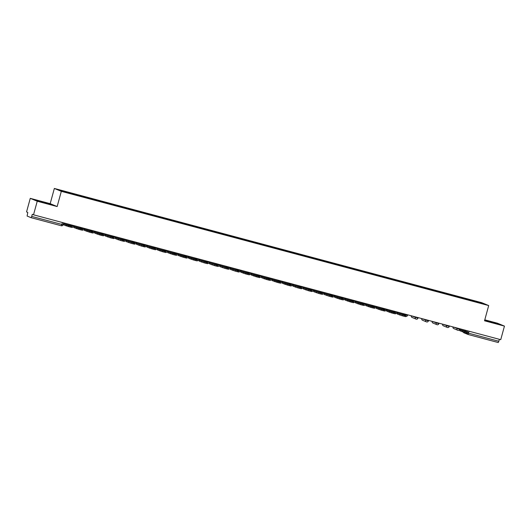 <?xml version="1.0" encoding="UTF-8"?>
<svg xmlns="http://www.w3.org/2000/svg" width="531" height="531" viewBox="0 0 531 531"><rect width="100%" height="100%" fill="white"/><g stroke="black" fill="none" stroke-linecap="round" stroke-linejoin="round"><path stroke-width="0.8" d="M30.267 198.348L37.236 201.229L33.519 214.809L500.733 339.687L504.45 326.107L484.531 320.784L488.693 305.564L481.723 302.683L54.348 188.452L50.186 203.672L30.267 198.348L26.55 211.929L27.785 212.44L27.108 216.037L31.063 217.67L31.707 216.416L63.043 224.752M504.45 326.107L497.481 323.226L484.79 319.835M37.236 201.229L57.156 206.552L61.317 191.333L488.693 305.564M33.519 214.809L32.285 214.298L31.707 216.416M499.452 339.349L498.27 342.548L468.01 334.457L468.641 333.202L498.921 341.294M471.448 300.665L471.475 300.28L485.042 304.25L473.791 301.289M471.475 300.28L57.998 189.766L71.897 193.868L473.818 301.25M54.348 188.452L61.317 191.333M484.644 320.379L497.832 323.943L484.697 320.18M50.186 203.672L57.156 206.552M38.438 201.156L51.334 204.601L42.56 201.913L36.885 200.512L38.438 201.156M471.037 300.553L471.15 300.148M69.229 192.766L69.209 193.105M464.924 331.211L461.851 330.395L464.864 331.444M460.211 328.855L460.111 329.884L464.93 331.583L468.501 332.486L466.059 331.477L466.158 330.448M459.076 330.123L459.753 330.309M464.93 331.583L464.691 332.472L459.873 330.773A1.772 0.372 105 0 1 459.985 328.921L460.019 328.808M468.216 333.349L466.63 332.99L466.868 332.101M464.691 332.472L466.63 332.99M495.005 323.246L486.15 320.837M484.657 320.326L496.737 323.671M48.507 203.904L39.652 201.495M37.814 200.897L50.246 204.329M402.359 314.491L399.285 313.668L402.299 314.717M397.646 312.135L397.553 313.164L404.31 315.381L405.936 315.766L403.5 314.75L403.593 313.721M396.511 313.403L397.195 313.582M402.372 314.863L402.126 315.746L397.307 314.047A1.772 0.372 105 0 1 397.427 312.201L397.46 312.082M405.651 316.629L404.064 316.264L404.31 315.381M402.126 315.746L404.064 316.264M391.931 311.704L388.858 310.881L391.871 311.929M387.218 309.347L387.126 310.376L391.944 312.075L395.509 312.978L393.073 311.962L393.166 310.94M386.09 310.615L386.767 310.794M391.944 312.075L391.699 312.958L386.88 311.266A1.772 0.372 105 0 1 386.999 309.414L387.033 309.294M395.223 313.841L393.637 313.476L393.883 312.593M391.699 312.958L393.637 313.476M381.504 308.916L378.43 308.093L381.444 309.148M376.791 306.56L376.698 307.588L381.517 309.288L385.088 310.19L382.645 309.181L382.738 308.153M375.663 307.827L376.34 308.013M381.517 309.288L381.271 310.177L376.452 308.478A1.772 0.372 105 0 1 376.572 306.626L376.605 306.506M384.796 311.053L383.209 310.695L383.455 309.805M381.271 310.177L383.209 310.695M371.076 306.128L368.003 305.312L371.016 306.36M366.363 303.772L366.271 304.801L371.089 306.5L374.66 307.403L372.218 306.394L372.311 305.365M365.235 305.04L365.912 305.225M371.089 306.5L370.844 307.389L366.025 305.69A1.772 0.372 105 0 1 366.144 303.838L366.178 303.725M374.375 308.265L372.782 307.907L373.027 307.018M370.844 307.389L372.782 307.907M360.649 303.34L357.575 302.524L360.589 303.573M355.936 300.984L355.843 302.013L360.662 303.712L364.233 304.621L361.79 303.606L361.883 302.577M354.808 302.252L355.485 302.438M360.662 303.712L360.416 304.602L355.597 302.902A1.772 0.372 105 0 1 355.717 301.05L355.75 300.938M363.947 305.484L362.361 305.119L362.6 304.23M360.416 304.602L362.361 305.119M350.228 300.559L347.148 299.736L350.161 300.785M345.508 298.196L345.415 299.225L350.234 300.924L353.805 301.834L351.363 300.818L351.456 299.789M344.38 299.471L345.057 299.65M350.234 300.924L349.995 301.814L345.17 300.115A1.772 0.372 105 0 1 345.289 298.263L345.323 298.15M353.52 302.697L351.934 302.331L352.172 301.442M349.995 301.814L351.934 302.331M339.8 297.772L336.72 296.948L339.734 297.997M335.081 295.409L334.988 296.437L339.807 298.137L343.378 299.046L340.935 298.03L341.028 297.002M333.953 296.683L334.63 296.862M339.807 298.137L339.568 299.026L334.742 297.327A1.772 0.372 105 0 1 334.862 295.475L334.895 295.362M343.092 299.909L341.506 299.544L341.745 298.654M339.568 299.026L341.506 299.544M329.373 294.984L326.293 294.161L329.306 295.209M324.653 292.627L324.56 293.65L331.317 295.867L332.95 296.258L330.508 295.243L330.607 294.214M323.525 293.895L324.202 294.074M329.379 295.349L329.14 296.238L324.315 294.539A1.772 0.372 105 0 1 324.434 292.687L324.468 292.574M332.665 297.121L331.078 296.756L331.317 295.867M329.14 296.238L331.078 296.756M318.945 292.196L315.865 291.373L318.879 292.422M314.226 289.84L314.133 290.869L320.89 293.085L322.523 293.47L320.08 292.455L320.18 291.426M313.098 291.107L313.775 291.287M318.952 292.561L318.713 293.451L313.887 291.751A1.772 0.372 105 0 1 314.007 289.906L314.04 289.787M322.237 294.333L320.651 293.968L320.89 293.085M318.713 293.451L320.651 293.968M308.518 289.408L305.444 288.585L308.451 289.634M303.798 287.052L303.705 288.081L310.462 290.298L312.095 290.683L309.653 289.667L309.752 288.638M302.67 288.32L303.347 288.499M308.524 289.78L308.285 290.663L303.46 288.964A1.772 0.372 105 0 1 303.579 287.118L303.613 286.999M311.81 291.546L310.223 291.18L310.462 290.298M308.285 290.663L310.223 291.18M298.09 286.621L295.017 285.797L298.024 286.846M293.371 284.264L293.278 285.293L300.035 287.51L301.668 287.895L299.225 286.879L299.325 285.851M292.242 285.532L292.92 285.711M298.097 286.992L297.858 287.875L293.039 286.176A1.772 0.372 105 0 1 293.152 284.331L293.185 284.211M301.382 288.758L299.796 288.393L300.035 287.51M297.858 287.875L299.796 288.393M287.663 283.833L284.589 283.01L287.603 284.065M282.95 281.476L282.85 282.505L287.669 284.204L291.24 285.107L288.798 284.092L288.897 283.069M281.815 282.744L282.492 282.93M287.669 284.204L287.43 285.087L282.611 283.395A1.772 0.372 105 0 1 282.724 281.543L282.757 281.423M290.955 285.97L289.368 285.612L289.607 284.722M287.43 285.087L289.368 285.612M277.235 281.045L274.162 280.222L277.175 281.277M272.522 278.689L272.423 279.718L277.248 281.417L280.813 282.319L278.37 281.311L278.47 280.282M271.387 279.956L272.064 280.142M277.248 281.417L277.003 282.306L272.184 280.607A1.772 0.372 105 0 1 272.297 278.755L272.33 278.642M280.527 283.182L278.941 282.824L279.187 281.934M277.003 282.306L278.941 282.824M266.808 278.257L263.734 277.441L266.748 278.49M262.095 275.901L261.995 276.93L266.821 278.629L270.385 279.532L267.949 278.523L268.042 277.494M260.96 277.169L261.637 277.355M266.821 278.629L266.575 279.518L261.756 277.819A1.772 0.372 105 0 1 261.876 275.967L261.902 275.854M270.1 280.395L268.513 280.036L268.759 279.147M266.575 279.518L268.513 280.036M256.38 275.476L253.307 274.653L256.32 275.702M251.667 273.113L251.568 274.142L256.393 275.841L259.958 276.751L257.522 275.735L257.615 274.706M250.532 274.388L251.209 274.567M256.393 275.841L256.148 276.731L251.329 275.031A1.772 0.372 105 0 1 251.448 273.18L251.475 273.067M259.672 277.613L258.086 277.248L258.331 276.359M256.148 276.731L258.086 277.248M245.953 272.688L242.879 271.865L245.893 272.914M241.24 270.325L241.14 271.354L245.966 273.053L249.53 273.963L247.094 272.947L247.187 271.918M240.105 271.6L240.782 271.779M245.966 273.053L245.72 273.943L240.901 272.244A1.772 0.372 105 0 1 241.021 270.392L241.047 270.279M249.245 274.826L247.658 274.461L247.904 273.571M245.72 273.943L247.658 274.461M235.525 269.901L232.452 269.078L235.465 270.126M230.812 267.544L230.713 268.567L237.476 270.783L239.103 271.175L236.667 270.16L236.76 269.131M229.677 268.812L230.361 268.991M235.538 270.266L235.293 271.155L230.474 269.456A1.772 0.372 105 0 1 230.593 267.604L230.62 267.491M238.817 272.038L237.231 271.673L237.476 270.783M235.293 271.155L237.231 271.673M225.098 267.113L222.024 266.29L225.038 267.339M220.385 264.757L220.292 265.785L227.049 268.002L228.675 268.387L226.239 267.372L226.332 266.343M219.25 266.024L219.934 266.204M225.111 267.478L224.865 268.367L220.046 266.668A1.772 0.372 105 0 1 220.166 264.823L220.199 264.703M228.39 269.25L226.803 268.885L227.049 268.002M224.865 268.367L226.803 268.885M214.67 264.325L211.597 263.502L214.61 264.551M209.957 261.969L209.864 262.998L216.621 265.215L218.248 265.6L215.812 264.584L215.905 263.555M208.829 263.237L209.506 263.416M214.683 264.697L214.438 265.58L209.619 263.88A1.772 0.372 105 0 1 209.738 262.035L209.772 261.916M217.962 266.462L216.376 266.097L216.621 265.215M214.438 265.58L216.376 266.097M204.243 261.537L201.169 260.714L204.183 261.763M199.53 259.181L199.437 260.21L206.194 262.427L207.827 262.812L205.384 261.796L205.477 260.767M198.402 260.449L199.079 260.628M204.256 261.909L204.01 262.792L199.191 261.093A1.772 0.372 105 0 1 199.311 259.247L199.344 259.128M207.535 263.675L205.948 263.31L206.194 262.427M204.01 262.792L205.948 263.31M193.815 258.75L190.742 257.927L193.755 258.975M189.102 256.393L189.009 257.422L193.828 259.121L197.399 260.024L194.957 259.009L195.05 257.986M187.974 257.661L188.651 257.847M193.828 259.121L193.583 260.004L188.764 258.312A1.772 0.372 105 0 1 188.883 256.46L188.917 256.34M197.114 260.887L195.521 260.529L195.766 259.639M193.583 260.004L195.521 260.529M183.387 255.962L180.314 255.139L183.328 256.194M178.675 253.606L178.582 254.634L183.401 256.334L186.972 257.236L184.529 256.227L184.622 255.199M177.546 254.873L178.224 255.059M183.401 256.334L183.155 257.223L178.336 255.524A1.772 0.372 105 0 1 178.456 253.672L178.489 253.559M186.686 258.099L185.1 257.741L185.339 256.851M183.155 257.223L185.1 257.741M172.967 253.174L169.887 252.358L172.9 253.406M168.247 250.818L168.154 251.847L172.973 253.546L176.544 254.449L174.102 253.44L174.195 252.411M167.119 252.086L167.796 252.271M172.973 253.546L172.734 254.435L167.909 252.736A1.772 0.372 105 0 1 168.028 250.884L168.061 250.771M176.259 255.311L174.672 254.953L174.911 254.064M172.734 254.435L174.672 254.953M162.539 250.386L159.459 249.57L162.473 250.619M157.82 248.03L157.727 249.059L162.546 250.758L166.117 251.667L163.674 250.652L163.767 249.623M156.691 249.304L157.368 249.484M162.546 250.758L162.307 251.648L157.481 249.948A1.772 0.372 105 0 1 157.601 248.096L157.634 247.984M165.831 252.53L164.245 252.165L164.484 251.276M162.307 251.648L164.245 252.165M152.112 247.605L149.032 246.782L152.045 247.831M147.392 245.242L147.299 246.271L152.118 247.97L155.689 248.88L153.247 247.864L153.346 246.835M146.264 246.517L146.941 246.696M152.118 247.97L151.879 248.86L147.054 247.161A1.772 0.372 105 0 1 147.173 245.309L147.206 245.196M155.404 249.743L153.817 249.378L154.056 248.488M151.879 248.86L153.817 249.378M141.684 244.818L138.604 243.994L141.618 245.043M136.965 242.461L136.872 243.483L143.629 245.7L145.262 246.092L142.819 245.076L142.919 244.048M135.836 243.729L136.513 243.908M141.691 245.183L141.452 246.072L136.626 244.373A1.772 0.372 105 0 1 136.746 242.521L136.779 242.408M144.976 246.955L143.39 246.59L143.629 245.7M141.452 246.072L143.39 246.59M131.257 242.03L128.183 241.207L131.19 242.255M126.537 239.673L126.444 240.702L133.201 242.913L134.834 243.304L132.392 242.289L132.491 241.26M125.409 240.941L126.086 241.12M131.263 242.395L131.024 243.284L126.199 241.585A1.772 0.372 105 0 1 126.318 239.733L126.351 239.62M134.549 244.167L132.962 243.802L133.201 242.913M131.024 243.284L132.962 243.802M120.829 239.242L117.756 238.419L120.763 239.468M116.11 236.886L116.017 237.915L122.774 240.131L124.407 240.516L121.964 239.501L122.064 238.472M114.981 238.153L115.658 238.333M120.836 239.614L120.597 240.497L115.778 238.797A1.772 0.372 105 0 1 115.891 236.952L115.924 236.833M124.121 241.379L122.535 241.014L122.774 240.131M120.597 240.497L122.535 241.014M110.402 236.454L107.328 235.631L110.342 236.68M105.682 234.098L105.589 235.127L112.346 237.344L113.979 237.729L111.537 236.713L111.636 235.684M104.554 235.366L105.231 235.545M110.408 236.826L110.169 237.709L105.35 236.01A1.772 0.372 105 0 1 105.463 234.164L105.496 234.045M113.694 238.592L112.107 238.227L112.346 237.344M110.169 237.709L112.107 238.227M99.974 233.667L96.901 232.843L99.914 233.892M95.261 231.31L95.162 232.339L99.987 234.038L103.552 234.941L101.109 233.925L101.209 232.903M94.126 232.578L94.803 232.757M99.987 234.038L99.742 234.921L94.923 233.228A1.772 0.372 105 0 1 95.036 231.377L95.069 231.257M103.266 235.804L101.68 235.439L101.925 234.556M99.742 234.921L101.68 235.439M89.547 230.879L86.473 230.056L89.487 231.111M84.834 228.522L84.734 229.551L89.56 231.25L93.124 232.153L90.688 231.144L90.781 230.115M83.699 229.79L84.376 229.976M89.56 231.25L89.314 232.14L84.495 230.441A1.772 0.372 105 0 1 84.615 228.589L84.641 228.476M92.839 233.016L91.252 232.658L91.498 231.768M89.314 232.14L91.252 232.658M79.119 228.091L76.046 227.275L79.059 228.323M74.406 225.735L74.307 226.764L79.132 228.463L82.697 229.365L80.261 228.357L80.354 227.328M73.271 227.002L73.948 227.188M79.132 228.463L78.887 229.352L74.068 227.653A1.772 0.372 105 0 1 74.187 225.801L74.214 225.688M82.411 230.228L80.825 229.87L81.07 228.98M78.887 229.352L80.825 229.87M68.691 225.303L65.618 224.487L68.632 225.536M63.979 222.947L63.879 223.976L68.705 225.675L72.269 226.584L69.833 225.569L69.926 224.54M68.705 225.675L68.459 226.564L63.64 224.865A1.772 0.372 105 0 1 63.76 223.013L63.786 222.901M71.984 227.447L70.397 227.082L70.643 226.193M68.459 226.564L70.397 227.082M69.833 224.905L73.842 226.173A1.414 1.381 -67.6 0 1 72.136 227.182A1.414 1.381 112.4 0 1 72.11 227.175A1.414 1.414 0 0 0 73.875 226.186L74.021 225.635M80.261 227.693L84.27 228.961A1.414 1.381 -67.6 0 1 82.564 229.969A1.414 1.381 112.4 0 1 82.537 229.963A1.414 1.414 0 0 0 84.303 228.974L84.449 228.423M90.688 230.481L94.697 231.748A1.414 1.381 -67.6 0 1 92.991 232.751A1.414 1.381 112.4 0 1 92.965 232.744A1.414 1.414 0 0 0 94.724 231.762L94.876 231.211M101.116 233.268L105.151 234.549L105.304 233.998M111.543 236.056L115.552 237.317A1.414 1.381 -67.6 0 1 113.84 238.326A1.414 1.381 112.4 0 0 113.84 238.326A1.414 1.414 0 0 0 115.579 237.337L115.731 236.78M121.971 238.837L125.98 240.105A1.414 1.381 -67.6 0 1 124.267 241.114A1.414 1.381 112.4 0 0 124.267 241.114A1.414 1.414 0 0 0 126.006 240.125L126.159 239.567M132.398 241.625L136.407 242.893A1.414 1.381 -67.6 0 1 134.695 243.902A1.414 1.381 112.4 0 1 134.675 243.895A1.414 1.414 0 0 0 136.434 242.913L136.586 242.355M142.826 244.413L146.835 245.68A1.414 1.381 -67.6 0 1 145.122 246.689A1.414 1.381 112.4 0 1 145.102 246.683A1.414 1.414 0 0 0 146.861 245.7L147.014 245.143M153.247 247.2L157.289 248.481L157.441 247.931M163.674 249.988L167.69 251.256A1.414 1.381 -67.6 0 1 165.977 252.265A1.414 1.381 112.4 0 1 165.951 252.258A1.414 1.414 0 0 0 167.716 251.269L167.869 250.718M174.102 252.776L178.117 254.044A1.414 1.381 -67.6 0 1 176.405 255.053A1.414 1.381 112.4 0 0 176.405 255.053A1.414 1.414 0 0 0 178.144 254.057L178.297 253.506M184.529 255.564L188.545 256.831A1.414 1.381 -67.6 0 1 186.832 257.834A1.414 1.381 112.4 0 1 186.806 257.827A1.414 1.414 0 0 0 188.571 256.845L188.724 256.294M194.957 258.351L198.972 259.619A1.414 1.381 -67.6 0 1 197.26 260.621A1.414 1.381 112.4 0 1 197.233 260.615A1.414 1.414 0 0 0 198.999 259.632L199.152 259.082M205.384 261.139L209.426 262.42L209.579 261.863M215.812 263.92L219.821 265.188A1.414 1.381 -67.6 0 1 218.115 266.197A1.414 1.381 112.4 0 1 218.088 266.19A1.414 1.414 0 0 0 219.854 265.208L220.007 264.65M226.239 266.708L230.248 267.976A1.414 1.381 -67.6 0 1 228.542 268.985A1.414 1.381 112.4 0 0 228.542 268.985A1.414 1.414 0 0 0 230.281 267.996L230.434 267.438M236.667 269.496L240.676 270.764A1.414 1.381 -67.6 0 1 238.97 271.772A1.414 1.381 112.4 0 1 238.943 271.766A1.414 1.414 0 0 0 240.709 270.783L240.855 270.226M247.094 272.284L251.103 273.551A1.414 1.381 -67.6 0 1 249.397 274.56A1.414 1.381 112.4 0 1 249.371 274.554A1.414 1.414 0 0 0 251.136 273.565L251.282 273.014M257.522 275.071L261.531 276.339A1.414 1.381 -67.6 0 1 259.825 277.348A1.414 1.381 112.4 0 1 259.798 277.341A1.414 1.414 0 0 0 261.564 276.352L261.71 275.801M267.949 277.859L271.958 279.127A1.414 1.381 -67.6 0 1 270.252 280.136A1.414 1.381 112.4 0 1 270.226 280.129A1.414 1.414 0 0 0 271.985 279.14L272.137 278.589M278.377 280.647L282.386 281.915A1.414 1.381 -67.6 0 1 280.673 282.923A1.414 1.381 112.4 0 0 280.673 282.923A1.414 1.414 0 0 0 282.412 281.928L282.565 281.377M288.804 283.435L292.813 284.702A1.414 1.381 -67.6 0 1 291.101 285.705A1.414 1.381 112.4 0 0 291.101 285.705A1.414 1.414 0 0 0 292.84 284.716L292.993 284.165M299.232 286.222L303.241 287.483M309.659 289.003L313.668 290.271M320.087 291.791L324.096 293.059M330.508 294.579L334.523 295.847M340.935 297.367L344.951 298.634M351.363 300.154L355.378 301.422M361.79 302.942L365.806 304.21M372.218 305.73L376.233 306.998M382.645 308.518L386.661 309.785M393.073 311.305L397.082 312.567M403.5 314.093L407.509 315.354M411.326 315.792L417.937 318.142M421.753 318.58L428.364 320.93M432.181 321.361L438.792 323.718M442.608 324.149L449.219 326.505M453.029 326.937L459.647 329.293M63.594 222.847L63.07 224.766A1.414 1.414 0 0 1 61.344 225.761L31.07 217.67L61.344 225.761L62.519 222.562M467.552 330.82L467.24 331.961M71.32 224.912L71.167 225.456A1.414 1.381 112.4 0 0 71.147 226.113M81.747 227.699L81.595 228.244A1.414 1.381 112.4 0 0 81.575 228.894M92.175 230.487L92.022 231.031A1.414 1.381 112.4 0 0 92.002 231.682M102.602 233.275L102.45 233.819A1.414 1.381 112.4 0 0 102.43 234.47M113.03 236.063L112.877 236.607A1.414 1.381 112.4 0 0 112.851 237.257M123.457 238.844L123.305 239.395A1.414 1.381 112.4 0 0 123.278 240.045M133.885 241.632L133.732 242.182A1.414 1.381 112.4 0 0 133.706 242.833M144.313 244.419L144.16 244.964A1.414 1.381 112.4 0 0 144.133 245.621M154.74 247.207L154.587 247.751A1.414 1.381 112.4 0 0 154.561 248.408M165.161 249.995L165.015 250.539A1.414 1.381 112.4 0 0 164.988 251.196M175.588 252.783L175.442 253.327A1.414 1.381 112.4 0 0 175.416 253.977M186.016 255.57L185.87 256.115A1.414 1.381 112.4 0 0 185.843 256.765M196.443 258.358L196.297 258.902A1.414 1.381 112.4 0 0 196.271 259.553M206.871 261.146L206.725 261.69A1.414 1.381 112.4 0 0 206.698 262.341M217.298 263.927L217.152 264.478A1.414 1.381 112.4 0 0 217.126 265.128M227.726 266.715L227.58 267.266A1.414 1.381 112.4 0 0 227.553 267.916M238.153 269.502L238.007 270.047A1.414 1.381 112.4 0 0 237.981 270.704M248.581 272.29L248.428 272.834A1.414 1.381 112.4 0 0 248.408 273.492M259.009 275.078L258.856 275.622A1.414 1.381 112.4 0 0 258.836 276.279M269.436 277.866L269.283 278.41A1.414 1.381 112.4 0 0 269.263 279.06M279.864 280.653L279.711 281.198A1.414 1.381 112.4 0 0 279.691 281.848M290.291 283.441L290.138 283.985A1.414 1.381 112.4 0 0 290.112 284.636M300.719 286.229L300.566 286.773A1.414 1.381 112.4 0 0 300.539 287.424M311.146 289.01L310.993 289.561A1.414 1.381 112.4 0 0 310.967 290.211M321.574 291.798L321.421 292.349A1.414 1.381 112.4 0 0 321.394 292.999M332.001 294.586L331.848 295.13A1.414 1.381 112.4 0 0 331.822 295.787M342.422 297.373L342.276 297.918A1.414 1.381 112.4 0 0 342.249 298.575M352.849 300.161L352.703 300.705A1.414 1.381 112.4 0 0 352.677 301.362M363.277 302.949L363.131 303.493A1.414 1.381 112.4 0 0 363.104 304.15M373.705 305.737L373.558 306.281A1.414 1.381 112.4 0 0 373.532 306.931M384.132 308.524L383.986 309.069A1.414 1.381 112.4 0 0 383.959 309.719M394.56 311.312L394.414 311.856A1.414 1.381 112.4 0 0 394.387 312.507M404.987 314.1L404.841 314.644A1.414 1.381 112.4 0 0 404.814 315.295M415.415 316.881L415.269 317.432A1.414 1.381 112.4 0 0 416.231 319.151A1.414 1.381 -67.6 0 0 417.937 318.162M425.842 319.669L425.689 320.22A1.414 1.381 112.4 0 0 426.658 321.939A1.414 1.381 -67.6 0 0 428.364 320.95M436.27 322.456L436.117 323.001A1.414 1.381 112.4 0 0 437.086 324.726A1.414 1.381 -67.6 0 0 438.792 323.731M446.697 325.244L446.544 325.788A1.414 1.381 112.4 0 0 447.514 327.514A1.414 1.381 -67.6 0 0 449.219 326.519M457.125 328.032L456.972 328.576A1.414 1.381 112.4 0 0 457.934 330.302A1.414 1.381 -67.6 0 0 459.64 329.306M453.826 328.616A1.414 1.414 0 0 1 453.003 326.93L453.029 326.95A1.414 1.381 112.4 0 0 453.826 328.616L457.768 330.242A1.414 1.414 0 0 0 459.673 329.306L459.826 328.755M443.398 325.828A1.414 1.414 0 0 1 442.575 324.142L442.602 324.162A1.414 1.381 112.4 0 0 443.398 325.828L447.341 327.454A1.414 1.414 0 0 0 449.246 326.519L449.399 325.968M432.971 323.04A1.414 1.414 0 0 1 432.148 321.361L432.174 321.374A1.414 1.381 112.4 0 0 432.971 323.04L436.913 324.667A1.414 1.414 0 0 0 438.825 323.737L438.971 323.18M422.543 320.253A1.414 1.414 0 0 1 421.72 318.573L421.747 318.587A1.414 1.381 112.4 0 0 422.543 320.253L426.486 321.879A1.414 1.414 0 0 0 428.398 320.95L428.544 320.392M412.116 317.465A1.414 1.414 0 0 1 411.293 315.786L411.319 315.799A1.414 1.381 112.4 0 0 412.116 317.465L416.065 319.098A1.414 1.414 0 0 0 417.97 318.162L418.116 317.604M407.695 314.817L407.542 315.374A1.414 1.414 0 0 1 405.777 316.357A1.414 1.381 112.4 0 0 405.803 316.363A1.414 1.381 -67.6 0 0 407.509 315.374M397.268 312.036L397.115 312.586A1.414 1.414 0 0 1 395.349 313.569A1.414 1.381 112.4 0 0 395.376 313.575A1.414 1.381 -67.6 0 0 397.082 312.586M386.84 309.248L386.687 309.799A1.414 1.414 0 0 1 384.922 310.781A1.414 1.381 112.4 0 0 384.948 310.788A1.414 1.381 -67.6 0 0 386.654 309.799M376.413 306.46L376.26 307.011A1.414 1.414 0 0 1 374.494 308A1.414 1.381 112.4 0 0 374.521 308.007A1.414 1.381 -67.6 0 0 376.227 307.011M365.985 303.672L365.832 304.223A1.414 1.414 0 0 1 364.067 305.212A1.414 1.381 112.4 0 0 364.093 305.219A1.414 1.381 -67.6 0 0 365.799 304.223M355.558 300.885L355.405 301.435A1.414 1.414 0 0 1 353.639 302.424A1.414 1.381 112.4 0 0 353.666 302.431A1.414 1.381 -67.6 0 0 355.372 301.435M344.944 298.648A1.414 1.381 -67.6 0 1 343.238 299.643A1.414 1.381 112.4 0 0 343.238 299.643A1.414 1.414 0 0 0 344.977 298.648L345.13 298.097M334.703 295.309L334.55 295.867A1.414 1.414 0 0 1 332.784 296.849A1.414 1.381 112.4 0 0 332.811 296.856A1.414 1.381 -67.6 0 0 334.517 295.86M324.275 292.521L324.122 293.079A1.414 1.414 0 0 1 322.363 294.061A1.414 1.381 112.4 0 0 322.383 294.068A1.414 1.381 -67.6 0 0 324.089 293.079M313.848 289.734L313.695 290.291A1.414 1.414 0 0 1 311.936 291.273A1.414 1.381 112.4 0 0 311.956 291.28A1.414 1.381 -67.6 0 0 313.662 290.291M303.42 286.952L303.267 287.503A1.414 1.414 0 0 1 301.508 288.486A1.414 1.381 112.4 0 0 301.528 288.492A1.414 1.381 -67.6 0 0 303.234 287.503M209.426 262.42A1.414 1.414 0 0 1 207.661 263.403A1.414 1.381 112.4 0 0 207.687 263.409A1.414 1.381 -67.6 0 0 209.393 262.42M157.289 248.481A1.414 1.414 0 0 1 155.523 249.47A1.414 1.381 112.4 0 0 155.55 249.477A1.414 1.381 -67.6 0 0 157.256 248.481M105.151 234.549A1.414 1.414 0 0 1 103.392 235.532A1.414 1.381 112.4 0 0 103.412 235.538A1.414 1.381 -67.6 0 0 105.118 234.549M468.329 333.116L469.178 331.251M61.35 225.761A1.414 1.381 112.4 0 0 63.036 224.766M466.975 333.083A1.414 1.381 -67.6 0 0 467.99 334.45L498.277 342.548M463.882 332.764A1.414 1.381 -67.6 0 1 463.145 332.041A1.414 1.414 0 0 0 463.882 332.764L467.824 334.397A1.414 1.414 0 0 0 467.997 334.457M460.171 328.994L466.118 330.587M462.269 331.762L462.508 330.873M460.111 329.884L466.059 331.477M397.606 312.274L403.553 313.861M399.704 315.042L399.949 314.153M397.553 313.164L403.5 314.75M387.179 309.487L393.126 311.08M389.276 312.255L389.522 311.365M387.126 310.376L393.073 311.962M376.751 306.699L382.698 308.292M378.849 309.467L379.094 308.577M376.698 307.588L382.645 309.181M366.324 303.911L372.271 305.504M368.421 306.679L368.667 305.79M366.271 304.801L372.218 306.394M355.896 301.123L361.85 302.716M357.994 303.891L358.239 303.002M355.843 302.013L361.79 303.606M345.469 298.336L351.422 299.929M347.566 301.104L347.812 300.214M345.415 299.225L351.363 300.818M335.041 295.555L340.995 297.141M337.139 298.316L337.384 297.433M334.988 296.437L340.935 298.03M324.614 292.767L330.567 294.353M326.718 295.528L326.957 294.645M324.56 293.65L330.508 295.243M314.193 289.979L320.14 291.565M316.29 292.74L316.529 291.858M314.133 290.869L320.08 292.455M303.765 287.191L309.712 288.778M305.863 289.959L306.102 289.07M303.705 288.081L309.653 289.667M293.338 284.404L299.285 285.997M295.435 287.171L295.674 286.282M293.278 285.293L299.225 286.879M282.91 281.616L288.857 283.209M285.008 284.384L285.247 283.494M282.85 282.505L288.798 284.092M272.483 278.828L278.43 280.421M274.58 281.596L274.819 280.707M272.423 279.718L278.37 281.311M262.055 276.04L268.002 277.633M264.153 278.808L264.392 277.919M261.995 276.93L267.949 278.523M251.628 273.253L257.575 274.846M253.725 276.02L253.971 275.131M251.568 274.142L257.522 275.735M241.2 270.471L247.147 272.058M243.298 273.233L243.543 272.343M241.14 271.354L247.094 272.947M230.773 267.684L236.72 269.27M232.87 270.445L233.116 269.562M230.713 268.567L236.667 270.16M220.345 264.896L226.292 266.482M222.443 267.657L222.688 266.774M220.292 265.785L226.239 267.372M209.918 262.108L215.865 263.695M212.015 264.869L212.261 263.987M209.864 262.998L215.812 264.584M199.49 259.32L205.437 260.913M201.588 262.088L201.833 261.199M199.437 260.21L205.384 261.796M189.063 256.533L195.01 258.126M191.16 259.301L191.406 258.411M189.009 257.422L194.957 259.009M178.635 253.745L184.589 255.338M180.732 256.513L180.978 255.623M178.582 254.634L184.529 256.227M168.208 250.957L174.161 252.55M170.305 253.725L170.551 252.836M168.154 251.847L174.102 253.44M157.78 248.169L163.734 249.762M159.877 250.937L160.123 250.048M157.727 249.059L163.674 250.652M147.352 245.388L153.306 246.975M149.457 248.15L149.696 247.26M147.299 246.271L153.247 247.864M136.932 242.601L142.879 244.187M139.029 245.362L139.268 244.479M136.872 243.483L142.819 245.076M126.504 239.813L132.451 241.399M128.602 242.574L128.841 241.691M126.444 240.702L132.392 242.289M116.077 237.025L122.024 238.611M118.174 239.786L118.413 238.904M116.017 237.915L121.964 239.501M105.649 234.237L111.596 235.83M107.747 237.005L107.985 236.116M105.589 235.127L111.537 236.713M95.222 231.45L101.169 233.043M97.319 234.217L97.558 233.328M95.162 232.339L101.109 233.925M84.794 228.662L90.741 230.255M86.892 231.43L87.13 230.54M84.734 229.551L90.688 231.144M74.367 225.874L80.314 227.467M76.464 228.642L76.71 227.753M74.307 226.764L80.261 228.357M63.939 223.086L69.886 224.679M66.036 225.854L66.282 224.965M63.879 223.976L69.833 225.569M468.262 333.375L468.501 332.486M405.697 316.655L405.936 315.766M395.27 313.867L395.509 312.978M384.842 311.08L385.088 310.19M374.415 308.292L374.66 307.403M363.987 305.504L364.233 304.621M353.56 302.716L353.805 301.834M343.132 299.929L343.378 299.046M332.705 297.148L332.95 296.258M322.277 294.36L322.523 293.47M311.85 291.572L312.095 290.683M301.422 288.784L301.668 287.895M291.001 285.997L291.24 285.107M280.574 283.209L280.813 282.319M270.146 280.421L270.385 279.532M259.719 277.633L259.958 276.751M249.291 274.846L249.53 273.963M238.864 272.058L239.103 271.175M228.436 269.277L228.675 268.387M218.009 266.489L218.248 265.6M207.581 263.701L207.827 262.812M197.154 260.913L197.399 260.024M186.726 258.126L186.972 257.236M176.299 255.338L176.544 254.449M165.871 252.55L166.117 251.667M155.444 249.762L155.689 248.88M145.016 246.975L145.262 246.092M134.589 244.194L134.834 243.304M124.161 241.406L124.407 240.516M113.74 238.618L113.979 237.729M103.313 235.83L103.552 234.941M92.885 233.043L93.124 232.153M82.458 230.255L82.697 229.365M72.03 227.467L72.269 226.584"/></g></svg>
